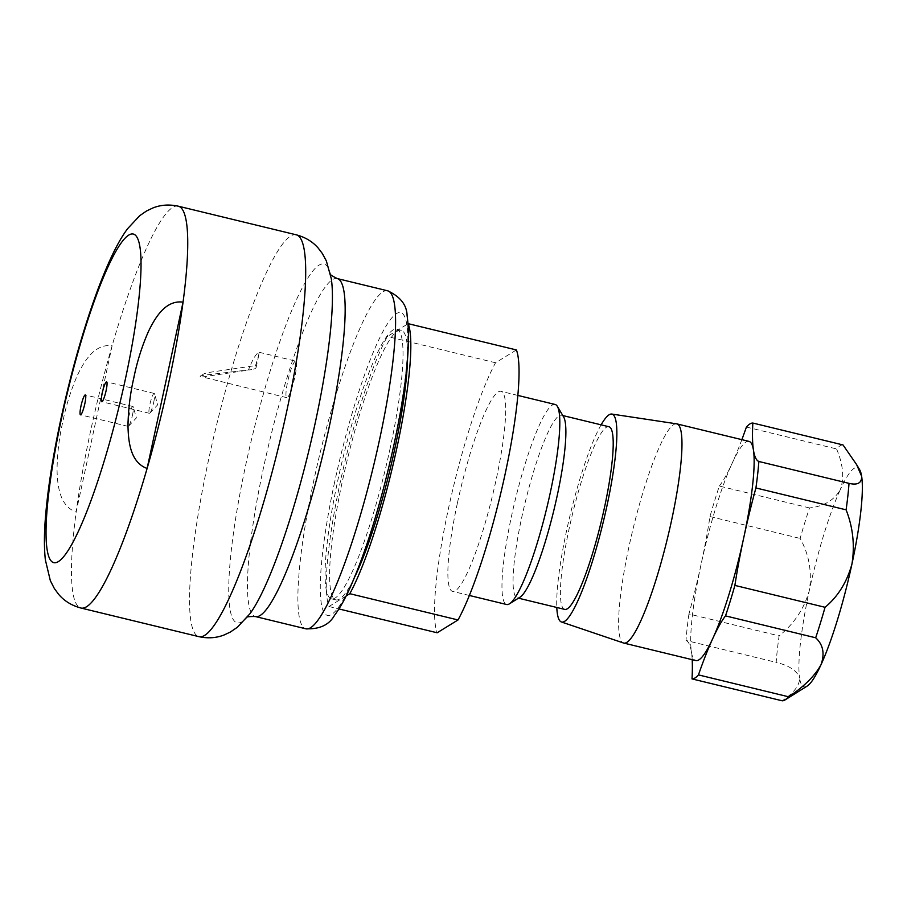 <?xml version="1.0" encoding="UTF-8"?>
<svg xmlns="http://www.w3.org/2000/svg" width="907" height="907" viewBox="0 0 907 907"><rect width="100%" height="100%" fill="white"/><g stroke="black" fill="none" stroke-linecap="round" stroke-linejoin="round"><path stroke-width="0.68" stroke-dasharray="4.54 3.4" d="M153.725 402.175A10.226 1.61 -76.4 0 0 154.53 393.887A10.226 1.61 -76.4 0 0 154.201 393.434A10.226 1.61 -76.4 0 0 149.859 404.556A10.226 1.61 -76.4 0 0 149.383 413.297A10.226 1.61 -76.4 0 0 149.882 413.048A10.226 1.61 -76.4 0 0 153.725 402.175M132.445 415.259A10.226 1.61 -76.4 0 0 133.25 406.971A10.226 1.61 -76.4 0 0 132.921 406.517A10.226 1.61 -76.4 0 0 128.579 417.628A10.226 1.61 -76.4 0 0 128.102 426.381A10.226 1.61 -76.4 0 0 128.601 426.12A10.226 1.61 -76.4 0 0 132.445 415.259M407.538 359.467A138.703 21.915 -76.4 0 0 401.268 330.307A138.703 21.915 -76.4 0 0 342.381 481.186A138.703 21.915 -76.4 0 0 335.851 599.878A138.703 21.915 -76.4 0 0 354.784 576.841M390.237 447.911A138.703 21.915 103.6 0 1 331.338 598.79A138.703 21.915 103.6 0 1 337.88 480.098A138.703 21.915 103.6 0 1 396.767 329.218A138.703 21.915 103.6 0 1 390.237 447.911M563.655 416.993A93.965 14.852 -76.4 0 0 561.626 415.259A93.965 14.852 -76.4 0 0 521.729 517.478A93.965 14.852 -76.4 0 0 517.307 597.894A93.965 14.852 -76.4 0 0 519.904 597.271M555.152 404.477A102.91 16.258 -76.4 0 0 511.457 516.434A102.91 16.258 -76.4 0 0 506.616 604.504M457.355 503.306A102.91 16.258 -76.4 0 0 452.514 591.375A102.91 16.258 -76.4 0 0 496.208 479.418A102.91 16.258 -76.4 0 0 501.049 391.348A102.91 16.258 -76.4 0 0 457.355 503.306M516.4 349.943L495.539 362.766A150.347 23.763 -76.4 0 0 448.409 508.804A150.347 23.763 -76.4 0 0 437.163 632.78M346.157 595.933L328.946 606.522A150.347 23.763 103.6 0 1 340.182 482.535A150.347 23.763 103.6 0 1 387.323 336.497L408.161 323.686M495.539 362.766L387.323 336.497M178.362 206.206A206.728 32.663 -76.4 0 0 112.117 345.748A206.728 32.663 -76.4 0 0 90.587 431.086A206.728 32.663 -76.4 0 0 76.154 512.07C59.272 506.049 57.424 484.848 57.039 469.679C57.288 453.353 59.238 437.231 62.9 421.324C66.143 405.293 71.029 389.817 77.583 374.908C84.192 361.44 94.464 343.436 112.117 345.748L76.154 512.07A206.728 32.663 -76.4 0 0 80.848 608.007M564.653 609.379A93.965 14.852 103.6 0 1 569.074 528.962A93.965 14.852 103.6 0 1 608.971 426.743M601.126 424.839A106.969 16.904 -76.4 0 0 566.626 530.47A106.969 16.904 -76.4 0 0 556.796 607.475M676.645 423.841A112.763 17.823 -76.4 0 0 629.005 546.558A112.763 17.823 -76.4 0 0 623.46 642.984M749.023 441.392A112.763 17.823 -76.4 0 0 732.119 463.341A112.763 17.823 -76.4 0 0 701.145 564.063A112.763 17.823 -76.4 0 0 701.111 564.245A150.347 23.763 -76.4 0 1 701.054 564.483A150.347 23.763 -76.4 0 1 688.935 613.994L779.102 635.875A131.56 20.793 -76.4 0 0 776.177 662.359C789.475 665.647 797.298 670.908 799.611 678.141A112.763 17.823 103.6 0 1 809.316 590.502A112.763 17.823 103.6 0 1 809.35 590.321A112.763 17.823 103.6 0 1 840.324 489.599C834.191 500.211 823.919 506.333 809.52 507.943A131.56 20.793 -76.4 0 0 800.144 538.429C809.044 554.404 812.116 571.705 809.35 590.321L809.259 590.752C804.124 608.801 794.067 623.846 779.102 635.875M809.52 507.943L719.342 486.061A131.56 20.793 -76.4 0 0 709.977 516.548A150.347 23.763 -76.4 0 1 701.111 564.245A112.763 17.823 -76.4 0 0 691.406 651.884A112.763 17.823 -76.4 0 0 695.839 660.557M843.011 444.929A131.56 20.793 -76.4 0 0 836.571 448.931C843.136 464.339 844.394 477.898 840.324 489.599A112.763 17.823 103.6 0 1 859.655 469.735M746.404 427.05L836.571 448.931M719.342 486.061A150.347 23.763 -76.4 0 0 732.119 463.341A150.347 23.763 -76.4 0 0 741.858 439.657M709.977 516.548L800.144 538.429M688.935 613.994A131.56 20.793 -76.4 0 0 686.009 640.467L776.177 662.359M692.188 659.672A150.347 23.763 -76.4 0 0 691.406 651.884A150.347 23.763 -76.4 0 0 686.009 640.467M807.151 686.077A112.763 17.823 103.6 0 1 799.611 678.141C799.6 685.431 793.784 692.982 782.185 700.794M328.946 606.522L338.923 608.937M255.536 365.589C258.597 356.202 259.64 351.803 258.665 352.404C255.695 354.229 252.305 360.068 248.484 369.92L204.835 375.147C199.529 375.793 198.724 376.394 202.397 376.949C200.935 375.01 203.293 373.48 209.472 372.358L255.536 365.589A54.579 8.48 12.2 0 1 256.148 367.346A54.579 8.48 12.2 0 1 251.477 369.625A54.579 8.48 12.2 0 1 248.484 369.92M295.16 361.258A18.798 2.97 -76.4 0 0 288.007 380.146A18.798 2.97 -76.4 0 0 286.805 397.674A18.798 2.97 -76.4 0 0 287.315 397.549A18.798 2.97 -76.4 0 0 294.469 378.661A18.798 2.97 -76.4 0 0 295.671 361.145A18.798 2.97 -76.4 0 0 295.16 361.258M286.805 397.674L202.397 376.949M256.148 367.346L259.187 353.299L258.665 352.404M334.638 482.082A155.834 24.625 -76.4 0 0 331.52 614.47A155.834 24.625 -76.4 0 0 393.468 445.927A155.834 24.625 -76.4 0 0 396.586 313.527A155.834 24.625 -76.4 0 0 334.638 482.082M387.754 290.83A173.883 27.482 -76.4 0 0 313.924 479.973A173.883 27.482 -76.4 0 0 305.727 628.778M337.325 278.585A173.883 27.482 -76.4 0 0 263.495 467.74A173.883 27.482 -76.4 0 0 255.309 616.533M330.499 274.265L331.282 278.642A184.529 29.16 -76.4 0 0 245.695 465.144A184.529 29.16 -76.4 0 0 249.958 613.722L247.26 617.248M296.374 234.845A206.728 32.663 -76.4 0 0 208.599 459.724A206.728 32.663 -76.4 0 0 198.86 636.646M154.201 393.434L106.595 381.87M149.882 413.048L157.693 404.794L154.53 393.887M132.921 406.517L85.315 394.953M128.601 426.12L136.401 417.878L133.25 406.971M335.851 599.878L331.338 598.79M469.338 595.457L452.514 591.375M518.464 598.178L517.307 597.894M562.793 415.542L561.626 415.259M517.886 395.429L501.049 391.348M401.268 330.307L396.767 329.218M128.102 426.381L80.485 414.828M149.383 413.297L101.777 401.744M202.17 377.017L251.477 369.625M259.096 352.267L295.671 361.145"/><path stroke-width="1.36" d="M106.108 390.622A10.226 1.61 -76.4 0 0 106.595 381.87A10.226 1.61 -76.4 0 0 102.253 392.992A10.226 1.61 -76.4 0 0 101.777 401.744A10.226 1.61 -76.4 0 0 106.108 390.622M84.827 403.706A10.226 1.61 -76.4 0 0 85.315 394.953A10.226 1.61 -76.4 0 0 80.972 406.075A10.226 1.61 -76.4 0 0 80.485 414.828A10.226 1.61 -76.4 0 0 84.827 403.706M354.784 576.841A138.703 21.915 -76.4 0 0 394.738 448.999A138.703 21.915 -76.4 0 0 407.538 359.467M469.338 595.457L506.616 604.504A102.91 16.258 -76.4 0 0 509.451 603.824L519.904 597.271A93.965 14.852 -76.4 0 0 557.204 495.675A93.965 14.852 -76.4 0 0 563.655 416.993L557.374 406.381A102.91 16.258 -76.4 0 0 555.152 404.477L517.886 395.429M509.451 603.824A102.91 16.258 -76.4 0 0 550.311 492.546A102.91 16.258 -76.4 0 0 557.374 406.381M147.104 468.454A206.728 32.663 -76.4 0 0 168.623 383.117A206.728 32.663 -76.4 0 0 183.055 302.144C165.38 299.763 155.006 318.006 148.431 331.486C141.946 346.304 137.082 361.712 133.851 377.72C130.177 393.649 128.216 409.828 127.989 426.279C128.409 441.46 130.257 462.4 147.104 468.454L183.055 302.144A206.728 32.663 -76.4 0 0 178.362 206.206C169.292 204.234 160.811 204.812 152.943 207.941L146.549 210.98L139.735 215.673L127.49 228.813C118.568 240.899 109.52 258.767 98.024 289.038C83.807 327.45 71.46 370.691 60.95 418.785C52.867 456.3 47.686 489.361 45.407 517.976C44.103 533.906 44.092 547.851 45.35 559.823L50.339 580.661L54.375 588.564L58.604 594.3C64.204 600.944 71.619 605.513 80.848 608.007A206.728 32.663 -76.4 0 0 147.104 468.454M562.793 415.542L608.971 426.743A93.965 14.852 103.6 0 1 604.55 507.16A93.965 14.852 103.6 0 1 564.653 609.379L518.464 598.178M556.796 607.475A106.969 16.904 -76.4 0 0 561.354 621.953A106.969 16.904 -76.4 0 0 606.998 505.653A106.969 16.904 -76.4 0 0 611.806 414.057A106.969 16.904 -76.4 0 0 601.126 424.839M561.354 621.953L623.46 642.984A112.763 17.823 -76.4 0 0 623.699 643.052A112.763 17.823 -76.4 0 0 671.577 520.391A112.763 17.823 -76.4 0 0 676.883 423.886A112.763 17.823 -76.4 0 0 676.645 423.841L611.806 414.057M623.699 643.052L695.839 660.557A112.763 17.823 -76.4 0 0 712.732 638.619A112.763 17.823 -76.4 0 0 743.706 537.896A112.763 17.823 -76.4 0 0 743.751 537.715A112.763 17.823 -76.4 0 0 753.445 450.076A150.347 23.763 -76.4 0 0 758.853 461.482L849.02 483.363C857.58 485.381 861.797 483.034 861.65 476.334A112.763 17.823 103.6 0 1 851.956 563.973C854.927 545.3 852.965 527.25 846.095 509.836A131.56 20.793 -76.4 0 0 849.02 483.363M725.509 615.887A150.347 23.763 -76.4 0 0 712.732 638.619A150.347 23.763 -76.4 0 0 698.458 674.899A131.56 20.793 -76.4 0 1 692.018 678.912L782.185 700.794A131.56 20.793 -76.4 0 0 785.201 699.841A131.56 20.793 -76.4 0 0 788.625 696.791C803.931 686.69 814.701 676.055 820.937 664.876C824.951 653.743 823.193 644.707 815.676 637.78L725.509 615.887A131.56 20.793 -76.4 0 0 734.885 585.412A150.347 23.763 -76.4 0 1 743.751 537.715A150.347 23.763 -76.4 0 1 755.916 487.955A131.56 20.793 -76.4 0 0 758.853 461.482M741.858 439.657A150.347 23.763 -76.4 0 0 746.404 427.05A131.56 20.793 -76.4 0 1 752.844 423.047L843.011 444.929L856.65 464.667L861.65 476.334A112.763 17.823 103.6 0 0 859.655 469.735L856.65 464.667M752.844 423.047A150.347 23.763 -76.4 0 0 753.445 450.076A112.763 17.823 -76.4 0 0 749.023 441.392L676.883 423.886M698.458 674.899L788.625 696.791M692.018 678.912A150.347 23.763 -76.4 0 0 692.188 659.672M815.676 637.78A131.56 20.793 -76.4 0 0 825.053 607.293C837.977 596.557 846.945 582.124 851.956 563.973A112.763 17.823 103.6 0 1 820.937 664.876A112.763 17.823 103.6 0 1 807.151 686.077L785.201 699.841M734.885 585.412L825.053 607.293M755.916 487.955L846.095 509.836M338.923 608.937L437.163 632.78L458.024 619.957L349.807 593.7L346.157 595.933M458.024 619.957A150.347 23.763 -76.4 0 0 505.154 473.919A150.347 23.763 -76.4 0 0 516.4 349.943L408.184 323.674A150.347 23.763 103.6 0 1 396.937 447.65A150.347 23.763 103.6 0 1 349.807 593.7M387.754 290.83C400.406 296.782 406.858 305.058 407.107 315.67C410.928 343.39 406.495 386.677 393.785 445.53C381.223 502.421 366.791 549.517 350.476 586.84C345.204 598.677 339.887 608.166 334.524 615.32C329.184 624.9 319.593 629.39 305.727 628.778A173.883 27.482 -76.4 0 0 379.557 439.623A173.883 27.482 -76.4 0 0 387.754 290.83L337.325 278.585C331.713 275.785 329.298 274.118 330.08 273.608M305.727 628.778L255.309 616.533A173.883 27.482 -76.4 0 0 329.128 427.39A173.883 27.482 -76.4 0 0 337.325 278.585M296.374 234.845A206.728 32.663 -76.4 0 1 286.635 411.755A206.728 32.663 -76.4 0 1 198.86 636.646C207.93 638.619 216.399 638.04 224.267 634.911L230.423 632.009L237.407 627.236L249.958 613.722A184.529 29.16 -76.4 0 0 315.353 422.322A184.529 29.16 -76.4 0 0 331.282 278.642L326.327 260.876L322.291 253.427L318.164 248.03C312.598 241.647 305.342 237.249 296.374 234.845L178.362 206.206M61.619 417.98A169.144 26.722 -76.4 0 0 58.229 561.671A169.144 26.722 -76.4 0 0 125.461 378.729A169.144 26.722 -76.4 0 0 128.851 235.038A169.144 26.722 -76.4 0 0 61.619 417.98M198.86 636.646L80.848 608.007M255.309 616.533C249.028 616.454 246.126 616.828 246.591 617.644"/></g></svg>
